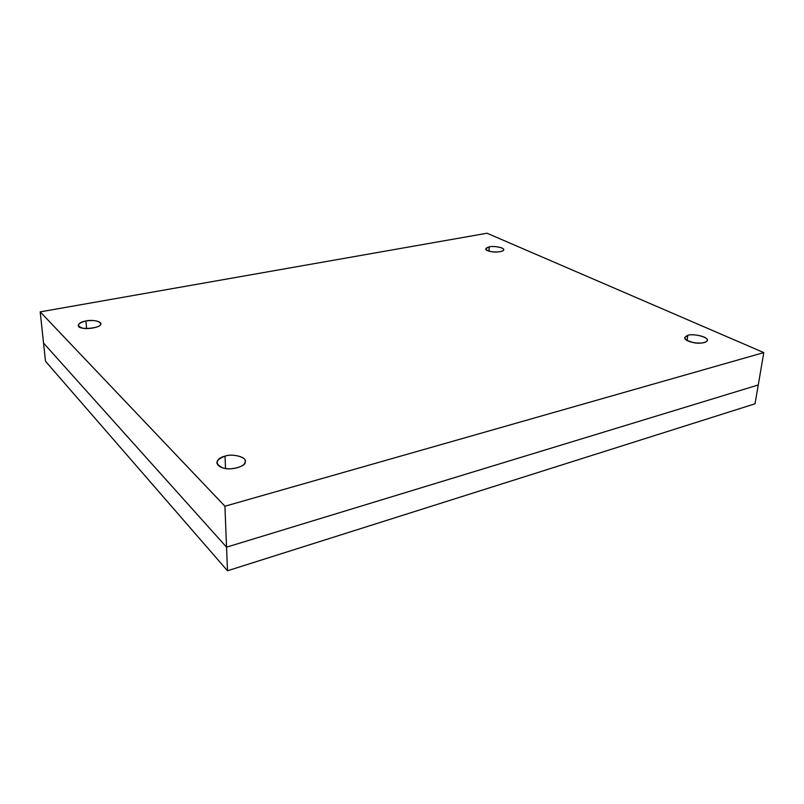 <?xml version="1.0" encoding="UTF-8"?>
<svg xmlns="http://www.w3.org/2000/svg" width="804" height="804" viewBox="0 0 804 804"><rect width="100%" height="100%" fill="white"/><g stroke="black" fill="none" stroke-linecap="round" stroke-linejoin="round"><path stroke-width="1.21" d="M227.492 570.77L45.496 361.257L43.547 343.097L45.496 361.257L227.492 570.77L755.046 403.789L227.492 570.77L226.547 547.162L227.492 570.77M758.262 384.975L226.547 547.162L43.547 343.097L226.547 547.162L758.262 384.975L755.046 403.789L763.8 352.594L487.033 233.23L40.2 311.872L224.919 506.229L763.8 352.594L758.262 384.975L226.547 547.162L224.919 506.229L226.547 547.162L43.547 343.097L40.2 311.872L487.033 233.23L763.8 352.594L224.919 506.229L40.2 311.872L43.547 343.097M85.907 320.957C81.304 321.781 78.752 323.268 78.259 325.409C77.616 330.786 102.681 328.183 100.731 323.61C98.721 320.766 93.777 319.881 85.907 320.957L86.591 328.534L85.907 320.957C92.54 319.268 103.143 321.821 100.55 324.525C100.45 327.228 86.922 329.781 82.058 327.972C76.34 325.56 77.626 323.228 85.907 320.957M225.04 456.109C220.075 457.335 217.331 459.576 216.819 462.833C218.196 466.933 222.949 468.923 231.09 468.802C240.507 467.556 245.23 465.034 245.25 461.255C246.195 456.762 232.165 453.516 225.04 456.109L225.532 468.501L225.04 456.109C232.858 453.235 247.441 457.406 245.22 461.948C246.205 466.491 229.833 470.913 222.859 467.898C214.598 463.898 215.321 459.968 225.04 456.109M687.802 335.328L684.696 337.579C684.385 342.836 705.962 345.398 707.218 340.404C709.339 337.459 693.581 333.188 687.802 335.328L687.078 340.464L687.802 335.328C692.023 333.58 705.701 336.213 706.726 338.997C710.203 341.8 700.415 344.444 693.299 342.574C684.576 340.092 682.747 337.67 687.802 335.328M489.244 246.848L485.706 248.828C485.425 252.476 503.354 253.149 503.626 249.753C504.942 247.903 493.968 245.582 489.244 246.848L488.973 251.119L489.244 246.848C493.344 245.712 503.696 247.501 503.535 249.34C505.384 251.19 496.4 252.888 491.214 251.642C484.902 249.984 484.249 248.386 489.244 246.848"/></g></svg>
